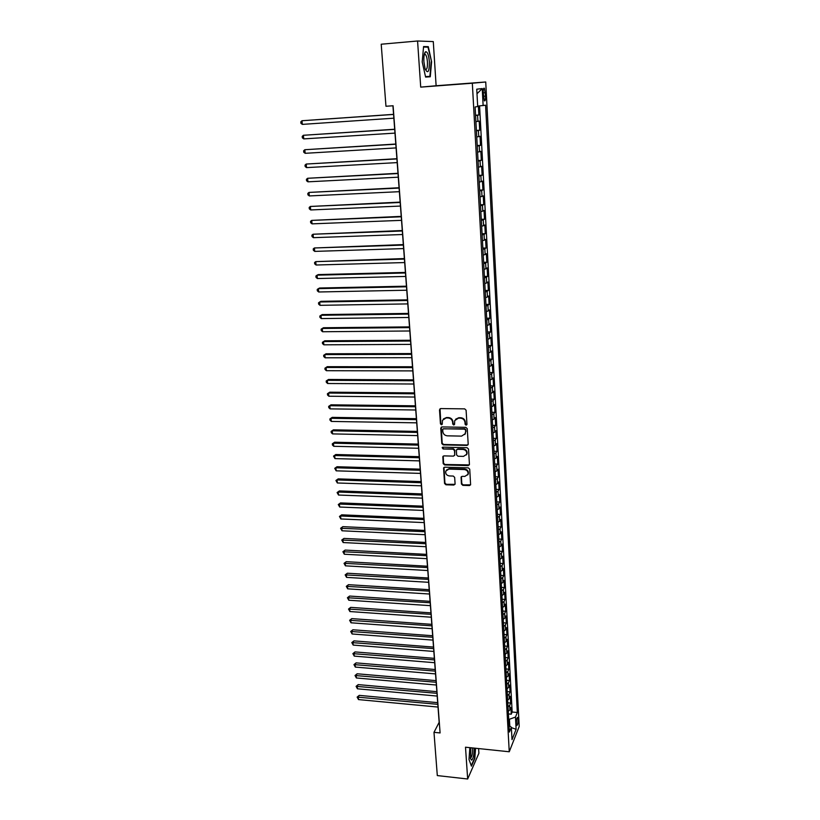<?xml version="1.0" encoding="UTF-8"?>
<svg xmlns="http://www.w3.org/2000/svg" width="820" height="820" viewBox="0 0 820 820"><rect width="100%" height="100%" fill="white"/><g stroke="black" fill="none" stroke-linecap="round" stroke-linejoin="round"><path stroke-width="1.23" d="M466.098 425.201L466.969 424.299L466.098 410.215L464.684 408.872L440.729 408.575L439.499 409.877L440.453 423.848L441.437 424.78L442.246 424.268L442.441 420.322L446.121 417.933L448.099 417.964C450.692 418.261 452.199 419.686 452.619 422.249L452.742 424.053L453.726 424.996L454.536 424.463L454.731 420.578L458.462 418.128L460.461 418.159C463.064 418.446 464.571 419.881 464.991 422.454L465.104 424.268L466.098 425.201M455.633 419.204L458.821 417.718L460.809 417.749C463.413 418.046 464.919 419.481 465.34 422.044L465.452 423.858L466.908 424.668M440.043 408.76L440.832 423.448L442.236 424.278M443.384 418.958L446.49 417.534L448.468 417.564C451.061 417.862 452.558 419.286 452.988 421.839L453.101 423.653L454.536 424.473M518.096 719.324L517.697 717.418C516.877 717.541 516.446 719.581 516.415 723.547L516.805 725.454C517.635 725.31 518.066 723.271 518.096 719.324M461.424 484.025L462.818 485.348L469.44 485.563L470.608 484.794L469.737 469.194L468.343 467.861L444.737 467.195L443.589 467.933L444.553 483.472L445.936 484.784L453.87 485.05L455.09 483.82L454.659 477.383L453.275 476.061L449.329 475.938C446.51 475.374 445.332 473.755 445.803 471.08L448.868 469.101L464.397 469.553C467.195 470.096 468.384 471.695 467.964 474.36L464.827 476.42L462.234 476.338L461.076 477.096L461.424 484.025L461.773 483.564L463.156 484.876L470.598 484.835M465.504 747.204L467.666 779L437.306 775.576L433.985 732.332L440.094 732.947L393.087 105.76L385.964 106.262L381.208 44.218L417.575 41L420.711 87.125L472.33 83.21L509.251 751.766L465.504 747.204M466.949 445.424L468.199 444.153L467.246 428.675L465.821 427.333L441.98 426.923L440.76 428.204L441.816 443.569L443.21 444.901L466.949 445.424L468.087 444.747M468.497 449.042L469.44 464.356L468.199 465.606L444.583 464.95L443.189 463.628L442.82 456.627L443.958 455.879L453.521 456.125L454.751 454.864L454.475 450.529L453.07 449.206L443.097 448.97L442.175 447.669L442.974 447.156L467.092 447.71L468.497 449.042M508.41 713.923L511.26 714.199L510.891 707.516L509.907 709.894L509.661 705.415L508.021 706.871M507.795 702.791L510.655 703.047L510.286 696.334L509.292 698.671L509.046 694.161L507.406 695.606M507.18 691.588L510.05 691.834L509.681 685.069L508.677 687.375L508.431 682.845L506.78 684.269M506.565 680.303L509.435 680.549L509.066 673.743L508.062 676.008L507.816 671.447L506.155 672.851M505.94 668.946L508.82 669.192L508.451 662.334L507.436 664.569L507.19 659.977L505.52 661.361M505.315 657.527L508.205 657.753L507.836 650.854L506.811 653.058L506.565 648.435L504.894 649.799M504.679 646.016L507.58 646.242L507.211 639.303L506.186 641.466L505.93 636.812L504.249 638.155M504.044 634.444L506.955 634.659L506.575 627.669L505.55 629.801L505.294 625.117L503.603 626.439M503.408 622.79L506.329 622.995L505.95 615.963L504.915 618.054L504.659 613.339L502.957 614.641M502.762 611.064L505.694 611.259L505.315 604.176L504.269 606.236L504.013 601.48L502.311 602.761M502.117 599.256L505.058 599.441L504.669 592.317L503.623 594.336L503.357 589.549L501.655 590.81M501.461 587.366L504.413 587.55L504.023 580.375L502.967 582.354L502.711 577.536L500.989 578.776M500.805 575.404L503.767 575.578L503.377 568.352L502.311 570.3L502.055 565.451L500.333 566.661M500.149 563.361L503.111 563.524L502.721 556.247L501.655 558.153L501.389 553.274L499.657 554.463M499.482 551.235L502.455 551.389L502.065 544.07L500.989 545.935L500.723 541.015L498.99 542.184M498.816 539.027L501.799 539.17L501.399 531.801L500.323 533.625L500.056 528.685L498.304 529.822M498.14 526.737L501.133 526.87L500.733 519.46L499.646 521.233L499.38 516.262L497.627 517.379M497.463 514.365L500.466 514.488L500.056 507.026L498.97 508.759L498.693 503.746L496.94 504.843M496.776 501.912L499.79 502.024L499.38 494.511L498.283 496.202L498.017 491.159L496.243 492.226M496.09 489.376L499.113 489.478L498.703 481.904L497.596 483.564L497.32 478.48L495.546 479.526M495.393 476.748L498.427 476.84L498.017 469.214L496.91 470.834L496.633 465.709L494.849 466.734M494.696 464.038L497.74 464.12L497.33 456.443L496.213 458.011L495.926 452.855L494.142 453.849M493.999 451.236L497.053 451.307L496.633 443.579L495.505 445.096L495.229 439.909L493.425 440.883M493.291 438.351L496.356 438.413L495.936 430.623L494.798 432.099L494.521 426.882L492.707 427.825M492.574 425.365L495.649 425.416L495.229 417.585L494.091 419.01L493.804 413.751L491.99 414.664M491.856 412.296L494.942 412.337L494.521 404.455L493.373 405.838L493.086 400.539L491.262 401.421M491.139 399.145L494.234 399.176L493.804 391.222L492.656 392.565L492.359 387.224L490.534 388.085M490.411 385.892L493.517 385.912L493.086 377.907L491.928 379.199L491.631 373.817L489.796 374.658M489.683 372.546L492.789 372.557L492.359 364.49L491.19 365.73L490.903 360.318L489.058 361.128M488.945 359.109L492.061 359.109L491.631 350.991L490.452 352.18L490.155 346.727L488.31 347.506M488.197 345.568L491.334 345.558L490.893 337.389L489.714 338.527L489.417 333.033L487.551 333.781M487.449 331.946L490.596 331.915L490.155 323.685L488.966 324.771L488.669 319.246L486.793 319.964M486.701 318.221L489.858 318.18L489.407 309.888L488.218 310.923L487.91 305.358L486.034 306.044M485.942 304.394L489.109 304.343L488.658 295.989L487.459 296.973L487.152 291.366L485.266 292.022M485.173 290.464L488.351 290.403L487.9 281.998L486.69 282.92L486.383 277.273L484.487 277.898M484.405 276.442L487.592 276.371L487.141 267.894L485.922 268.776L485.614 263.087L483.708 263.671M483.636 262.318L486.834 262.226L486.373 253.698L485.143 254.518L484.835 248.788L482.918 249.341M482.857 248.091L486.065 247.988L485.594 239.399L484.364 240.157L484.056 234.387L482.129 234.909M482.068 233.761L485.286 233.649L484.815 224.987L483.574 225.695L483.267 219.873L481.33 220.365M481.278 219.319L484.507 219.196L484.036 210.473L482.785 211.119L482.467 205.266L480.53 205.717M480.479 204.774L483.718 204.641L483.246 195.857L481.986 196.441L481.668 190.537L479.72 190.968M479.669 190.127L482.929 189.973L482.447 181.128L481.186 181.65L480.858 175.705L478.9 176.095M478.859 175.367L482.129 175.203L481.647 166.286L480.376 166.757L480.048 160.771L478.08 161.12M478.05 160.505L481.319 160.32L480.838 151.341L479.556 151.751L479.228 145.714L477.25 146.032M477.23 145.519L480.51 145.335L480.028 136.284L478.736 136.632L478.408 130.544L476.42 130.831M476.399 130.431L479.7 130.226L479.208 121.114L475.918 121.657M466.313 454.956L466.98 453.88C467.431 451.164 466.242 449.544 463.413 449.001L463.064 449.432C465.893 449.975 467.082 451.605 466.641 454.311L463.505 456.381L458.001 456.238L456.596 454.915L456.381 450.067L457.55 449.309L463.064 449.432M483.216 92.988L484.353 100.788C485.214 101.342 485.614 99.773 485.563 96.094L484.425 88.283C483.564 87.719 483.154 89.288 483.216 92.988M472.33 83.21L485.737 81.99L519.203 726.479L509.251 751.766M511.26 714.199L512.162 712.016L517.328 712.498L485.583 105.206L477.66 106.108M517.328 712.498L515.472 717.08L516.118 729.308L512.018 739.64L511.342 727.258L509.404 732.055L475.108 106.979L477.691 106.538L476.748 89.185L482.232 88.57L483.134 105.616M475.559 115.23L478.87 115.005L475.579 115.507M479.7 130.226L478.408 130.544M480.51 145.335L479.228 145.714M481.319 160.32L480.048 160.771M482.129 175.203L480.858 175.705M482.929 189.973L481.668 190.537M483.718 204.641L482.467 205.266M484.507 219.196L483.267 219.873M485.286 233.649L484.056 234.387M486.065 247.988L484.835 248.788M486.834 262.226L485.614 263.087M487.592 276.371L486.383 277.273M488.351 290.403L487.152 291.366M489.109 304.343L487.91 305.358M489.858 318.18L488.669 319.246M490.596 331.915L489.417 333.033M491.334 345.558L490.155 346.727M492.061 359.109L490.903 360.318M492.789 372.557L491.631 373.817M493.517 385.912L492.359 387.224M494.234 399.176L493.086 400.539M494.942 412.337L493.804 413.751M495.649 425.416L494.521 426.882M496.356 438.413L495.229 439.909M497.053 451.307L495.926 452.855M497.74 464.12L496.633 465.709M498.427 476.84L497.32 478.48M499.113 489.478L498.017 491.159M499.79 502.024L498.693 503.746M500.466 514.488L499.38 516.262M501.133 526.87L500.056 528.685M501.799 539.17L500.723 541.015M502.455 551.389L501.389 553.274M503.111 563.524L502.055 565.451M503.767 575.578L502.711 577.536M504.413 587.55L503.357 589.549M505.058 599.441L504.013 601.48M505.694 611.259L504.659 613.339M506.329 622.995L505.294 625.117M506.955 634.659L505.93 636.812M507.58 646.242L506.565 648.435M508.205 657.753L507.19 659.977M508.82 669.192L507.816 671.447M509.435 680.549L508.431 682.845M510.05 691.834L509.046 694.161M510.655 703.047L509.661 705.415M512.162 712.016L479.577 105.934M478.87 115.005L478.388 106.046M509.794 725.987L509.425 719.253L508.697 719.181M420.711 87.125L436.117 85.741L433.288 41.584L417.575 41M467.666 779L478.9 753.252L478.603 748.568M436.117 85.741L485.737 81.99M392.923 105.77L439.161 722.307L433.985 732.332M476.758 136.919L478.736 136.632M477.588 152.079L479.556 151.751M478.408 167.126L480.376 166.757M479.228 182.06L481.186 181.65M480.038 196.882L481.986 196.441M480.848 211.591L482.785 211.119M481.647 226.197L483.574 225.695M482.447 240.701L484.364 240.157M483.236 255.092L485.143 254.518M484.015 269.37L485.922 268.776M484.794 283.556L486.69 282.92M485.573 297.639L487.459 296.973M486.342 311.62L488.218 310.923M487.101 325.499L488.966 324.771M487.859 339.275L489.714 338.527M488.607 352.959L490.452 352.18M489.355 366.55L491.19 365.73M490.093 380.039L491.928 379.199M490.821 393.436L492.656 392.565M491.559 406.73L493.373 405.838M492.277 419.942L494.091 419.01M492.994 433.052L494.798 432.099M493.712 446.08L495.505 445.096M494.419 459.015L496.213 458.011M495.126 471.859L496.91 470.834M495.823 484.62L497.596 483.564M496.52 497.289L498.283 496.202M497.217 509.866L498.97 508.759M497.894 522.371L499.646 521.233M498.58 534.784L500.323 533.625M499.257 547.104L500.989 545.935M499.923 559.353L501.655 558.153M500.6 571.519L502.311 570.3M501.256 583.604L502.967 582.354M501.912 595.607L503.623 594.336M502.568 607.528L504.269 606.236M503.224 619.366L504.915 618.054M503.869 631.133L505.55 629.801M504.505 642.818L506.186 641.466M505.14 654.432L506.811 653.058M505.776 665.963L507.436 664.569M506.401 677.422L508.062 676.008M507.026 688.81L508.677 687.375M507.652 700.126L509.292 698.671M511.342 727.258L509.035 725.372M508.267 711.36L509.907 709.894M509.425 719.253L515.472 717.08M476.994 93.757L482.232 88.57M516.118 729.308L511.362 727.606M422.208 61.92L425.611 77.07L430.274 76.783L431.586 61.736L428.296 46.658L423.581 46.555L422.208 61.92M469.85 747.655L469.009 759.505L471.438 766.157L474.831 758.438L475.549 748.25M423.653 47.068L428.296 46.658M423.54 47.058L427.978 47.16L431.586 61.736M441.273 427.117L442.185 443.148L443.579 444.471L467.297 445.004M465.463 430.09L464.479 429.157L443.558 428.778L442.749 429.301L442.82 431.566C443.251 434.108 444.747 435.522 447.32 435.83L461.588 436.117L465.35 433.626L465.811 429.68L464.827 428.737L464.479 429.157M443.128 428.88L464.827 428.737M464.868 434.528L465.586 431.996M465.811 429.68L465.934 431.586M443.23 456.094L443.558 463.187L444.952 464.499L469.347 464.899M454.649 455.459L454.833 450.098L453.429 448.765L443.097 448.97M442.175 447.669L442.533 447.259L443.466 448.54M456.781 449.544L457.908 448.878L463.413 449.001M461.445 476.584L461.773 483.564M467.687 474.944L468.312 473.898C468.732 471.233 467.543 469.634 464.745 469.101L464.397 469.553M446.48 470.024L449.227 468.65L464.745 469.101M443.989 467.41L444.922 483.011L446.305 484.323L455.008 484.343M393.569 114.349L301.986 120.735L302.334 124.384L393.856 118.182M393.579 114.441L301.986 120.735L300.796 121.893L300.94 123.348L302.334 124.384M429.393 61.797C428.686 54.725 427.384 51.393 425.477 51.803C424.186 53.187 423.663 56.559 423.919 61.9L425.088 68.777C427.876 74.302 429.311 71.975 429.393 61.797M425.303 69.413C426.882 70.049 427.589 67.547 427.435 61.91C427.148 58.343 426.513 55.903 425.518 54.591L424.258 54.571M431.166 61.756L429.885 76.342L425.508 76.608M425.529 76.69L429.885 76.342M470.823 747.758L470.567 758.715L471.623 760.14C473.283 758.643 474.144 754.625 474.226 748.106M470.403 757.926L470.659 757.987C472.064 756.522 472.709 753.17 472.586 747.942M475.221 748.209L474.513 758.203L471.254 765.634M394.686 129.242L303.4 135.279L303.759 138.898L394.973 133.107M394.697 129.386L303.4 135.279L302.221 136.407L302.354 137.852L303.759 138.898M395.793 144.033L304.814 149.722L305.163 153.309L396.091 147.907M395.814 144.217L304.814 149.722L303.625 150.818L303.769 152.253L305.163 153.309M396.9 158.711L306.208 164.051L306.557 167.618L397.187 162.606M396.911 158.936L306.208 164.051L305.03 165.127L305.173 166.552L306.557 167.618M397.987 173.286L307.603 178.288L307.941 181.825L398.284 177.192M398.007 173.553L307.603 178.288L306.424 179.334L306.557 180.748L307.941 181.825M399.073 187.749L308.976 192.423L309.324 195.939L399.371 191.685M399.094 188.067L308.976 192.423L307.808 193.438L307.941 194.852L309.324 195.939M400.15 202.109L310.349 206.455L310.688 209.951L400.447 206.066M400.18 202.478L310.349 206.455L309.181 207.45L309.314 208.844L310.688 209.951M401.216 216.377L311.713 220.395L312.051 223.86L401.513 220.344M401.246 216.777L311.713 220.395L310.534 221.359L310.678 222.753L312.051 223.86M402.282 230.533L313.066 234.233L313.394 237.677L402.579 234.52M402.312 230.984L313.066 234.233L311.897 235.176L312.03 236.549L313.394 237.677M403.337 244.596L314.409 247.968L314.736 251.391L403.635 248.593M403.378 245.077L314.409 247.968L313.24 248.89L313.373 250.264L314.736 251.391M404.383 258.556L315.741 261.621L316.069 265.014L404.68 262.564M404.424 259.079L315.741 261.621L314.572 262.523L314.706 263.876L316.069 265.014M405.418 272.414L318.303 274.587L317.063 275.171L317.391 278.544L405.726 276.442M405.469 272.978L317.063 275.171L315.895 276.043L316.028 277.396L317.391 278.544M406.453 286.18L319.615 288.015L318.375 288.63L318.703 291.981L406.761 290.218M406.505 286.785L318.375 288.63L317.217 289.481L317.34 290.823L318.703 291.981M407.478 299.843L320.907 301.34L319.677 301.996L320.005 305.327L407.786 303.902M407.53 300.489L319.677 301.996L318.519 302.826L318.652 304.159L320.005 305.327M408.493 313.414L322.198 314.583L320.979 315.28L321.296 318.58L408.801 317.483M408.544 314.101L320.979 315.28L319.82 316.079L319.943 317.401L321.296 318.58M409.508 326.893L323.48 327.744L322.26 328.461L322.588 331.741L409.815 330.983M409.559 327.611L322.26 328.461L321.112 329.24L321.235 330.552L322.588 331.741M410.512 340.269L324.751 340.802L323.541 341.561L323.859 344.82L410.82 344.38M410.574 341.038L323.541 341.561L322.393 342.319L322.516 343.621L323.859 344.82M411.507 353.563L326.011 353.779L324.812 354.568L325.13 357.797L411.814 357.684M411.568 354.363L324.812 354.568L323.664 355.306L326.011 353.779M325.13 357.797L323.787 356.597L323.664 355.306M412.501 366.765L327.262 366.673L326.073 367.483L326.391 370.702L412.808 370.896M412.562 367.596L326.073 367.483L324.925 368.2L327.262 366.673M326.391 370.702L325.048 369.482L324.925 368.2M413.485 379.865L328.512 379.465L327.323 380.316L327.641 383.514L413.792 384.016M413.546 380.736L327.323 380.316L326.175 381.013L328.512 379.465M327.641 383.514L326.309 382.284L326.175 381.013M414.459 392.893L329.753 392.185L328.574 393.057L328.881 396.234L414.766 397.044M414.53 393.795L328.574 393.057L327.426 393.733L329.753 392.185M328.881 396.234L327.549 395.004L327.426 393.733M415.422 405.818L330.983 404.813L329.804 405.726L330.111 408.872L415.74 409.99M415.494 406.761L329.804 405.726L328.666 406.382L330.983 404.813M330.111 408.872L328.789 407.632L328.666 406.382M416.386 418.661L332.202 417.37L331.034 418.303L331.341 421.429L416.703 422.843M416.468 419.635L331.034 418.303L329.896 418.938L332.202 417.37M331.341 421.429L330.019 420.188L329.896 418.938M417.349 431.412L333.412 429.834L332.254 430.797L332.561 433.903L417.657 435.604M417.421 432.427L332.254 430.797L331.116 431.402L333.412 429.834M332.561 433.903L331.239 432.652L331.116 431.402M418.292 444.081L334.621 442.216L333.463 443.21L333.771 446.295L418.61 448.284M418.374 445.127L333.463 443.21L332.325 443.794L334.621 442.216M333.771 446.295L332.448 445.034L332.325 443.794M419.245 456.668L335.81 454.516L334.673 455.53L334.97 458.605L419.553 460.881M419.317 457.744L334.673 455.53L333.535 456.104L335.81 454.516M334.97 458.605L333.535 456.104M420.178 469.163L336.999 466.734L335.872 467.779L336.169 470.834L420.496 473.396M420.26 470.27L335.872 467.779L334.734 468.333L336.999 466.734M336.169 470.834L334.734 468.333M421.111 481.586L338.188 478.88L337.061 479.946L337.348 482.98L421.429 485.819M421.193 482.724L337.061 479.946L335.923 480.489L338.188 478.88M337.348 482.98L335.923 480.489M422.033 493.917L339.357 490.934L338.24 492.041L338.527 495.044L422.351 498.16M422.126 495.085L338.24 492.041L337.102 492.553L339.357 490.934M338.527 495.044L337.102 492.553M422.956 506.165L340.526 502.916L339.408 504.054L339.705 507.037L423.274 510.429M423.038 507.365L339.408 504.054L338.281 504.546L340.526 502.916M339.705 507.037L338.281 504.546M423.868 518.332L341.684 514.827L340.577 515.985L340.864 518.957L424.186 522.606M423.96 519.572L340.577 515.985L339.449 516.457L341.684 514.827M340.864 518.957L339.449 516.457M424.77 530.427L342.832 526.655L341.735 527.834L342.022 530.786L425.088 534.712M424.862 531.688L340.607 528.295L342.832 526.655M342.022 530.786L340.607 528.295M425.672 542.44L343.98 538.412L342.883 539.611L343.17 542.553L425.99 546.725M425.764 543.732L341.755 540.052L343.98 538.412M343.17 542.553L341.755 540.052M426.564 554.371L345.117 550.087L344.021 551.317L344.308 554.228L426.892 558.666M426.666 555.693L342.904 551.737L345.117 550.087M344.308 554.228L342.904 551.737M427.456 566.22L346.245 561.69L345.159 562.951L345.445 565.841L427.784 570.535M427.558 567.573L344.041 563.35L346.245 561.69M345.445 565.841L344.041 563.35M428.337 577.997L347.362 573.221L346.286 574.502L346.573 577.382L428.665 582.313M428.44 579.381L345.169 574.892L347.362 573.221M346.573 577.382L345.169 574.892M429.219 589.693L348.479 584.68L347.413 585.982L347.69 588.842L429.536 594.028M429.321 591.107L346.296 586.351L348.479 584.68M347.69 588.842L346.296 586.351M430.09 601.326L349.586 596.058L348.52 597.39L348.797 600.23L430.418 605.662M430.192 602.761L347.413 597.739L349.586 596.058M348.797 600.23L347.413 597.739M430.951 612.868L350.693 607.374L349.627 608.727L349.904 611.546L431.279 617.214M431.064 614.334L348.52 609.065L350.693 607.374M349.904 611.546L348.52 609.065M431.812 624.348L351.78 618.618L350.734 619.992L351.001 622.79L432.14 628.704M431.925 625.834L349.617 620.309L351.78 618.618M351.001 622.79L349.617 620.309M432.673 635.746L352.866 629.78L351.821 631.185L352.098 633.973L433.001 640.112M432.786 637.263L350.714 631.482L352.866 629.78M352.098 633.973L350.714 631.482M433.524 647.082L353.953 640.881L352.907 642.306L353.184 645.073L433.852 651.449M433.636 648.62L351.8 642.593L353.953 640.881M353.184 645.073L351.8 642.593M434.364 658.337L355.019 651.92L353.984 653.355L354.26 656.113L434.692 662.714M434.477 659.905L352.887 653.632L355.019 651.92M354.26 656.113L352.887 653.632M435.205 669.52L356.095 662.878L355.06 664.343L355.327 667.08L435.533 673.907M435.317 671.119L353.963 664.6L356.095 662.878M355.327 667.08L353.963 664.6M436.035 680.631L357.151 673.774L356.126 675.26L356.392 677.976L436.363 685.028M436.158 682.26L355.029 675.506L357.151 673.774M356.392 677.976L355.029 675.506M436.865 691.68L358.207 684.608L357.182 686.114L357.448 688.81L437.193 696.077M436.988 693.32L356.095 686.34L358.207 684.608M357.448 688.81L356.095 686.34M437.685 702.658L359.252 695.37L358.237 696.897L358.504 699.583L438.013 707.066M437.808 704.329L357.141 697.102L359.252 695.37M358.504 699.583L357.141 697.102M477.906 121.391L477.578 115.261M483.205 92.865L485.389 92.711M483.39 96.248L485.563 96.094M483.728 88.335L484.425 88.283M424.463 54.356L425.477 51.803M424.227 54.704L425.518 54.591"/></g></svg>
